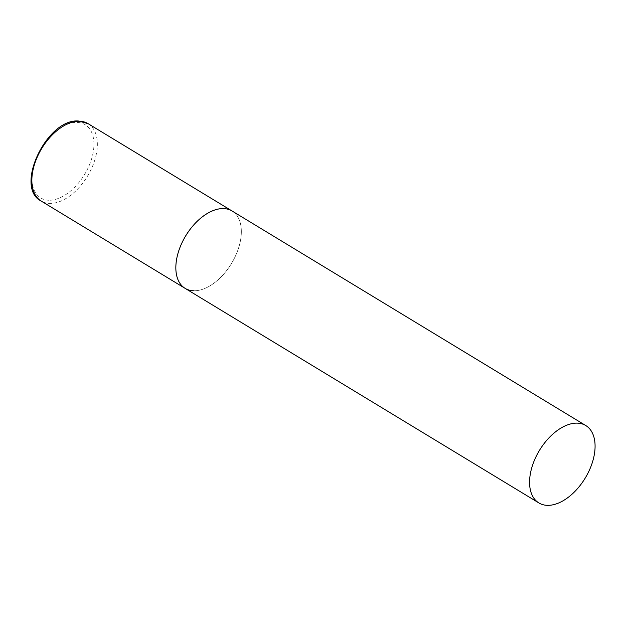 <?xml version="1.0" encoding="UTF-8"?>
<svg xmlns="http://www.w3.org/2000/svg" width="626" height="626" viewBox="0 0 626 626"><rect width="100%" height="100%" fill="white"/><g stroke="black" fill="none" stroke-linecap="round" stroke-linejoin="round"><path stroke-width="0.47" stroke-dasharray="3.13 2.35" d="M185.124 288.367A45.252 26.738 121.2 0 0 237.903 250.04A45.252 26.738 121.2 0 0 232.058 210.985A45.252 26.738 -58.8 0 1 235.047 256.895A45.252 26.738 -58.8 0 1 193.958 290.777M88.07 123.651A45.252 26.738 -58.8 0 1 91.06 169.552A45.252 26.738 -58.8 0 1 49.97 203.434A45.252 26.738 -58.8 0 1 41.136 201.024M49.086 200.234A42.834 25.314 -58.8 0 1 35.189 160.992A42.834 25.314 -58.8 0 1 76.787 122.422A42.834 25.314 -58.8 0 1 90.684 161.672A42.834 25.314 -58.8 0 1 49.086 200.234"/><path stroke-width="0.94" d="M193.958 290.777A45.252 26.738 -58.8 0 1 185.124 288.367A45.252 26.738 -58.8 0 1 182.135 242.465A45.252 26.738 -58.8 0 1 223.224 208.583A45.252 26.738 -58.8 0 1 232.058 210.985A45.252 26.738 121.2 0 0 179.279 249.32A45.252 26.738 121.2 0 0 185.124 288.367L41.136 201.024A45.252 26.738 -58.8 0 1 38.147 155.123A45.252 26.738 -58.8 0 1 79.236 121.241A45.252 26.738 -58.8 0 1 88.07 123.651L78.485 121.021C46.84 118.259 13.889 187.628 41.136 201.024M591.64 464.602A45.252 26.738 121.2 0 0 585.795 425.555A45.252 26.738 121.2 0 0 533.016 463.882A45.252 26.738 121.2 0 0 538.861 502.928A45.252 26.738 121.2 0 0 591.64 464.602M585.795 425.555L88.07 123.651M185.124 288.367L538.861 502.928"/></g></svg>
